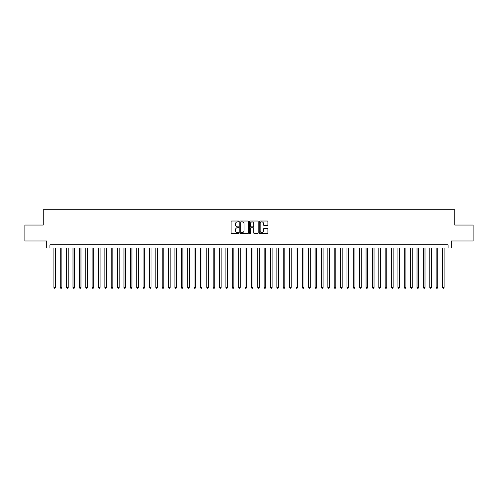 <?xml version="1.0" encoding="UTF-8"?>
<svg xmlns="http://www.w3.org/2000/svg" width="498" height="498" viewBox="0 0 498 498"><rect width="100%" height="100%" fill="white"/><g stroke="black" fill="none" stroke-linecap="round" stroke-linejoin="round"><path stroke-width="0.75" d="M238.81 221.461A0.436 0.436 0 0 0 238.368 221.019L231.726 221.019A0.623 0.623 0 0 0 231.097 221.647L231.097 232.902A0.623 0.623 0 0 0 231.726 233.531L238.368 233.531A0.436 0.436 0 0 0 238.81 233.089A0.436 0.436 0 0 0 238.368 232.653L237.509 232.653A1.998 1.998 0 0 1 235.51 230.649L235.51 229.715A1.998 1.998 0 0 1 237.509 227.711L238.368 227.711A0.436 0.436 0 0 0 238.81 227.275A0.436 0.436 0 0 0 238.368 226.839L237.509 226.839A1.998 1.998 0 0 1 235.51 224.835L235.51 223.901A1.998 1.998 0 0 1 237.509 221.896L238.368 221.896A0.436 0.436 0 0 0 238.81 221.461M267.277 225.432A0.623 0.623 0 0 0 267.899 224.803L267.899 221.647A0.623 0.623 0 0 0 267.277 221.019L259.894 221.019A0.623 0.623 0 0 0 259.271 221.647L259.271 232.902A0.623 0.623 0 0 0 259.894 233.531L267.277 233.531A0.623 0.623 0 0 0 267.899 232.902L267.899 229.086A0.623 0.623 0 0 0 267.277 228.464L264.121 228.464A0.623 0.623 0 0 0 263.492 229.086L263.492 230.979A1.675 1.675 0 0 1 261.817 232.653A1.675 1.675 0 0 1 260.149 230.979L260.149 223.571A1.675 1.675 0 0 1 261.817 221.896A1.675 1.675 0 0 1 263.492 223.571L263.492 224.803A0.623 0.623 0 0 0 264.121 225.432L267.277 225.432M448.094 247.979L451.281 247.979L451.281 240.97L473.1 240.97L473.1 225.046L454.786 225.046L454.786 209.758L43.214 209.758L43.214 225.046L24.9 225.046L24.9 240.97L46.719 240.97L46.719 247.979L448.094 247.979L448.094 244.798L49.906 244.798L49.906 247.979M248.452 221.647A0.623 0.623 0 0 0 247.83 221.019L240.447 221.019A0.623 0.623 0 0 0 239.824 221.647L239.824 232.902A0.623 0.623 0 0 0 240.447 233.531L247.83 233.531A0.623 0.623 0 0 0 248.452 232.902L248.452 221.647M250.17 221.019L257.553 221.019A0.623 0.623 0 0 1 258.176 221.647L258.176 232.902A0.623 0.623 0 0 1 257.553 233.531L254.391 233.531A0.623 0.623 0 0 1 253.768 232.902L253.768 228.339A0.623 0.623 0 0 0 253.146 227.711L251.048 227.711A0.623 0.623 0 0 0 250.426 228.339L250.426 233.089A0.436 0.436 0 0 1 249.984 233.531A0.436 0.436 0 0 1 249.548 233.089L249.548 221.647A0.623 0.623 0 0 1 250.17 221.019M241.138 221.896A0.436 0.436 0 0 0 240.696 222.332L240.696 232.217A0.436 0.436 0 0 0 241.138 232.653L242.04 232.653A1.998 1.998 0 0 0 244.045 230.649L244.045 223.901A1.998 1.998 0 0 0 242.04 221.896L241.138 221.896M253.768 223.602A1.675 1.675 0 0 0 252.094 221.927A1.675 1.675 0 0 0 250.426 223.602L250.426 226.21A0.623 0.623 0 0 0 251.048 226.839L253.146 226.839A0.623 0.623 0 0 0 253.768 226.21L253.768 223.602M53.89 247.979L53.89 287.414L55.483 287.414L55.483 247.979M55.483 287.414L55.004 288.242L54.363 288.242L53.89 287.414M60.258 247.979L60.258 287.414L61.852 287.414L61.852 247.979M61.852 287.414L61.372 288.242L60.737 288.242L60.258 287.414M66.632 247.979L66.632 287.414L68.22 287.414L68.22 247.979M68.22 287.414L67.747 288.242L67.106 288.242L66.632 287.414M73.001 247.979L73.001 287.414L74.594 287.414L74.594 247.979M74.594 287.414L74.115 288.242L73.48 288.242L73.001 287.414M79.375 247.979L79.375 287.414L80.962 287.414L80.962 247.979M80.962 287.414L80.489 288.242L79.848 288.242L79.375 287.414M85.743 247.979L85.743 287.414L87.337 287.414L87.337 247.979M87.337 287.414L86.857 288.242L86.222 288.242L85.743 287.414M92.111 247.979L92.111 287.414L93.705 287.414L93.705 247.979M93.705 287.414L93.232 288.242L92.591 288.242L92.111 287.414M98.486 247.979L98.486 287.414L100.079 287.414L100.079 247.979M100.079 287.414L99.6 288.242L98.965 288.242L98.486 287.414M104.854 247.979L104.854 287.414L106.448 287.414L106.448 247.979M106.448 287.414L105.968 288.242L105.333 288.242L104.854 287.414M111.228 247.979L111.228 287.414L112.822 287.414L112.822 247.979M112.822 287.414L112.343 288.242L111.708 288.242L111.228 287.414M117.596 247.979L117.596 287.414L119.19 287.414L119.19 247.979M119.19 287.414L118.711 288.242L118.076 288.242L117.596 287.414M123.971 247.979L123.971 287.414L125.564 287.414L125.564 247.979M125.564 287.414L125.085 288.242L124.444 288.242L123.971 287.414M130.339 247.979L130.339 287.414L131.933 287.414L131.933 247.979M131.933 287.414L131.453 288.242L130.818 288.242L130.339 287.414M136.713 247.979L136.713 287.414L138.301 287.414L138.301 247.979M138.301 287.414L137.828 288.242L137.187 288.242L136.713 287.414M143.082 247.979L143.082 287.414L144.675 287.414L144.675 247.979M144.675 287.414L144.196 288.242L143.561 288.242L143.082 287.414M149.456 247.979L149.456 287.414L151.043 287.414L151.043 247.979M151.043 287.414L150.57 288.242L149.929 288.242L149.456 287.414M155.824 247.979L155.824 287.414L157.418 287.414L157.418 247.979M157.418 287.414L156.938 288.242L156.304 288.242L155.824 287.414M162.192 247.979L162.192 287.414L163.786 287.414L163.786 247.979M163.786 287.414L163.313 288.242L162.672 288.242L162.192 287.414M168.567 247.979L168.567 287.414L170.16 287.414L170.16 247.979M170.16 287.414L169.681 288.242L169.046 288.242L168.567 287.414M174.935 247.979L174.935 287.414L176.529 287.414L176.529 247.979M176.529 287.414L176.049 288.242L175.414 288.242L174.935 287.414M181.309 247.979L181.309 287.414L182.903 287.414L182.903 247.979M182.903 287.414L182.424 288.242L181.789 288.242L181.309 287.414M187.678 247.979L187.678 287.414L189.271 287.414L189.271 247.979M189.271 287.414L188.792 288.242L188.157 288.242L187.678 287.414M194.052 247.979L194.052 287.414L195.646 287.414L195.646 247.979M195.646 287.414L195.166 288.242L194.525 288.242L194.052 287.414M200.42 247.979L200.42 287.414L202.014 287.414L202.014 247.979M202.014 287.414L201.534 288.242L200.899 288.242L200.42 287.414M206.794 247.979L206.794 287.414L208.382 287.414L208.382 247.979M208.382 287.414L207.909 288.242L207.268 288.242L206.794 287.414M213.163 247.979L213.163 287.414L214.756 287.414L214.756 247.979M214.756 287.414L214.277 288.242L213.642 288.242L213.163 287.414M219.537 247.979L219.537 287.414L221.124 287.414L221.124 247.979M221.124 287.414L220.651 288.242L220.01 288.242L219.537 287.414M225.905 247.979L225.905 287.414L227.499 287.414L227.499 247.979M227.499 287.414L227.02 288.242L226.385 288.242L225.905 287.414M232.273 247.979L232.273 287.414L233.867 287.414L233.867 247.979M233.867 287.414L233.394 288.242L232.753 288.242L232.273 287.414M238.648 247.979L238.648 287.414L240.241 287.414L240.241 247.979M240.241 287.414L239.762 288.242L239.127 288.242L238.648 287.414M245.016 247.979L245.016 287.414L246.61 287.414L246.61 247.979M246.61 287.414L246.13 288.242L245.495 288.242L245.016 287.414M251.39 247.979L251.39 287.414L252.984 287.414L252.984 247.979M252.984 287.414L252.505 288.242L251.87 288.242L251.39 287.414M257.759 247.979L257.759 287.414L259.352 287.414L259.352 247.979M259.352 287.414L258.873 288.242L258.238 288.242L257.759 287.414M264.133 247.979L264.133 287.414L265.727 287.414L265.727 247.979M265.727 287.414L265.247 288.242L264.606 288.242L264.133 287.414M270.501 247.979L270.501 287.414L272.095 287.414L272.095 247.979M272.095 287.414L271.615 288.242L270.98 288.242L270.501 287.414M276.876 247.979L276.876 287.414L278.463 287.414L278.463 247.979M278.463 287.414L277.99 288.242L277.349 288.242L276.876 287.414M283.244 247.979L283.244 287.414L284.837 287.414L284.837 247.979M284.837 287.414L284.358 288.242L283.723 288.242L283.244 287.414M289.618 247.979L289.618 287.414L291.206 287.414L291.206 247.979M291.206 287.414L290.732 288.242L290.091 288.242L289.618 287.414M295.986 247.979L295.986 287.414L297.58 287.414L297.58 247.979M297.58 287.414L297.101 288.242L296.466 288.242L295.986 287.414M302.354 247.979L302.354 287.414L303.948 287.414L303.948 247.979M303.948 287.414L303.475 288.242L302.834 288.242L302.354 287.414M308.729 247.979L308.729 287.414L310.322 287.414L310.322 247.979M310.322 287.414L309.843 288.242L309.208 288.242L308.729 287.414M315.097 247.979L315.097 287.414L316.691 287.414L316.691 247.979M316.691 287.414L316.211 288.242L315.576 288.242L315.097 287.414M321.471 247.979L321.471 287.414L323.065 287.414L323.065 247.979M323.065 287.414L322.586 288.242L321.951 288.242L321.471 287.414M327.84 247.979L327.84 287.414L329.433 287.414L329.433 247.979M329.433 287.414L328.954 288.242L328.319 288.242L327.84 287.414M334.214 247.979L334.214 287.414L335.808 287.414L335.808 247.979M335.808 287.414L335.328 288.242L334.687 288.242L334.214 287.414M340.582 247.979L340.582 287.414L342.176 287.414L342.176 247.979M342.176 287.414L341.696 288.242L341.062 288.242L340.582 287.414M346.957 247.979L346.957 287.414L348.544 287.414L348.544 247.979M348.544 287.414L348.071 288.242L347.43 288.242L346.957 287.414M353.325 247.979L353.325 287.414L354.918 287.414L354.918 247.979M354.918 287.414L354.439 288.242L353.804 288.242L353.325 287.414M359.699 247.979L359.699 287.414L361.287 287.414L361.287 247.979M361.287 287.414L360.813 288.242L360.172 288.242L359.699 287.414M366.067 247.979L366.067 287.414L367.661 287.414L367.661 247.979M367.661 287.414L367.182 288.242L366.547 288.242L366.067 287.414M372.436 247.979L372.436 287.414L374.029 287.414L374.029 247.979M374.029 287.414L373.556 288.242L372.915 288.242L372.436 287.414M378.81 247.979L378.81 287.414L380.404 287.414L380.404 247.979M380.404 287.414L379.924 288.242L379.289 288.242L378.81 287.414M385.178 247.979L385.178 287.414L386.772 287.414L386.772 247.979M386.772 287.414L386.292 288.242L385.657 288.242L385.178 287.414M391.553 247.979L391.553 287.414L393.146 287.414L393.146 247.979M393.146 287.414L392.667 288.242L392.032 288.242L391.553 287.414M397.921 247.979L397.921 287.414L399.514 287.414L399.514 247.979M399.514 287.414L399.035 288.242L398.4 288.242L397.921 287.414M404.295 247.979L404.295 287.414L405.889 287.414L405.889 247.979M405.889 287.414L405.409 288.242L404.768 288.242L404.295 287.414M410.663 247.979L410.663 287.414L412.257 287.414L412.257 247.979M412.257 287.414L411.778 288.242L411.143 288.242L410.663 287.414M417.038 247.979L417.038 287.414L418.625 287.414L418.625 247.979M418.625 287.414L418.152 288.242L417.511 288.242L417.038 287.414M423.406 247.979L423.406 287.414L424.999 287.414L424.999 247.979M424.999 287.414L424.52 288.242L423.885 288.242L423.406 287.414M429.78 247.979L429.78 287.414L431.368 287.414L431.368 247.979M431.368 287.414L430.895 288.242L430.253 288.242L429.78 287.414M436.148 247.979L436.148 287.414L437.742 287.414L437.742 247.979M437.742 287.414L437.263 288.242L436.628 288.242L436.148 287.414M442.517 247.979L442.517 287.414L444.11 287.414L444.11 247.979M444.11 287.414L443.637 288.242L442.996 288.242L442.517 287.414"/></g></svg>
